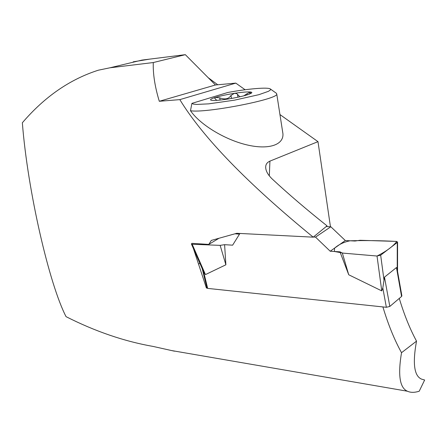 <?xml version="1.0" encoding="UTF-8"?>
<svg xmlns="http://www.w3.org/2000/svg" width="447" height="447" viewBox="0 0 447 447"><rect width="100%" height="100%" fill="white"/><g stroke="black" fill="none" stroke-linecap="round" stroke-linejoin="round"><path stroke-width="0.67" d="M202.223 268.675L206.955 288.008L207.682 288.399L386.353 307.29L389.818 306.446L401.574 296.445L401.859 295.774M401.574 296.445L396.467 267.546L384.493 277.14L382.816 287.935L381.76 290.896L348.733 274.771L342.329 253.058L339.971 251.834L348.733 274.771M396.467 267.546L397.428 270.675M330.825 226.763L345.319 240.531L330.216 251.231L315.515 237.117L330.825 226.763L326.154 226.573M345.319 240.531L354.996 241.034L360.019 240.279L396.193 241.402L397.573 242.067L397.26 242.47L397.232 269.547M330.216 251.231L339.971 251.834M315.515 237.117L313.392 237.011M239.927 233.457L232.63 245.174L224.601 244.677L225.886 264.792L205.458 274.592L202.877 270.167M384.018 280.196L380.665 255.17L397.26 242.47M380.665 255.17L377.022 256.025L342.329 253.058M234.993 233.792L238.659 234.066L239.301 234.463M279.951 114.566L317.985 141.654L269.921 161.127C267.407 162.255 266.01 163.965 265.741 166.256C265.362 170.251 267.552 174.526 272.312 179.091C288.606 194.21 306.843 209.799 327.036 225.852L313.207 237.161L236.759 233.295L211.314 240.408L208.788 244.408L191.903 243.347L191.411 243.978L192.193 244.263L220.153 245.364L224.601 244.677M377.022 256.025L343.486 253.158L334.417 251.488L334.563 248.152C338.887 244.397 344.084 241.944 350.152 240.782C365.64 240.374 381.196 240.598 396.819 241.464C392.829 246.548 386.23 251.398 377.022 256.025L381.76 290.896M192.193 244.263L205.458 274.592M225.886 264.792L220.153 245.364M245.107 89.746L235.792 83.114L215.448 84.986L159.294 101.279L179.828 99.625L235.792 83.114M179.828 99.625C202.927 137.48 247.387 183.326 313.207 237.161M191.914 103.369L193.372 104.09L196.758 104.43L208.688 103.855L234.558 100.15L258.902 94.675L268.446 91.322L270.413 90.009L270.413 89.02C268.312 86.992 247.968 88.741 227.791 92.484L191.914 103.369L190.483 110.705C199.82 124.344 224.154 139.375 246.208 144.727C268.312 150.164 283.839 145.04 282.934 133.742L282.538 131.217M109.912 67.799L142.012 60.082L185.326 54.668L153.293 62.546L109.912 67.799L98.368 70.196C69.894 79.287 44.555 96.809 22.35 122.769C27.63 190.802 49.282 284.376 66.055 316.655C95.138 331.395 124.115 341.312 152.975 346.403L171.536 350.549L407.446 391.231C410.62 392.701 414.542 392.695 419.213 391.214L424.65 380.011L421.689 379.179C414.162 376.162 412.441 363.478 416.526 341.134L401.523 352.705C394.371 339.737 388.164 324.477 382.9 306.927M416.526 341.134C409.938 328.964 404.189 314.722 399.277 298.4M206.978 288.091L206.408 288.03L193.45 248.638M153.293 62.546C152.88 73.777 154.885 86.69 159.294 101.279M171.536 350.549L174.447 351.18M407.446 391.231C399.752 387.957 397.78 375.117 401.523 352.705M424.65 380.011L423.968 379.9M133.245 61.815L149.577 59.138M208.213 77.7L217.75 84.774M185.326 54.668L215.448 84.986M317.985 141.654L330.45 226.746M206.408 288.03L206.883 287.717M198.602 264.026L199.848 263.255M208.788 244.408L219.008 238.262M240.726 96.591L239.788 96.675L236.698 93.579L234.407 93.328C226.914 94.518 220.6 95.876 215.471 97.396C211.129 98.742 209.654 99.681 211.045 100.206L211.587 100.324C214.415 100.681 219.79 100.262 227.719 99.078C235.597 97.826 242.118 96.418 247.28 94.848L251.041 93.378C252.264 92.663 252.069 92.205 250.449 92.004C247.353 91.73 242.006 92.171 234.407 93.328L230.993 95.44L231.496 98.452M276.302 93.222L276.76 94.077C278.38 99.29 204.519 113.577 190.483 110.705M216.689 100.357L214.716 98.195L215.471 97.396L219.728 97.865C225.037 99.798 228.791 98.988 230.993 95.44M243.805 95.837L247.023 93.725L247.208 94.87M249.27 94.172L250.7 92.261L250.449 92.004L247.023 93.725M389.818 306.446L384.493 277.14M386.353 307.29L382.816 287.935M207.682 288.399L203.631 271.821M269.921 161.127L269.317 175.872M237.486 94.496L237.933 97.211M219.728 97.865L220.103 100.067M401.887 295.931L397.187 269.317M397.545 271.329L397.573 242.067M203.072 270.614L191.411 243.978M265.68 167.597L265.741 166.256M98.362 70.185L98.642 70.118M270.413 89.02L276.469 93.339M276.76 94.077L282.934 133.742"/></g></svg>
